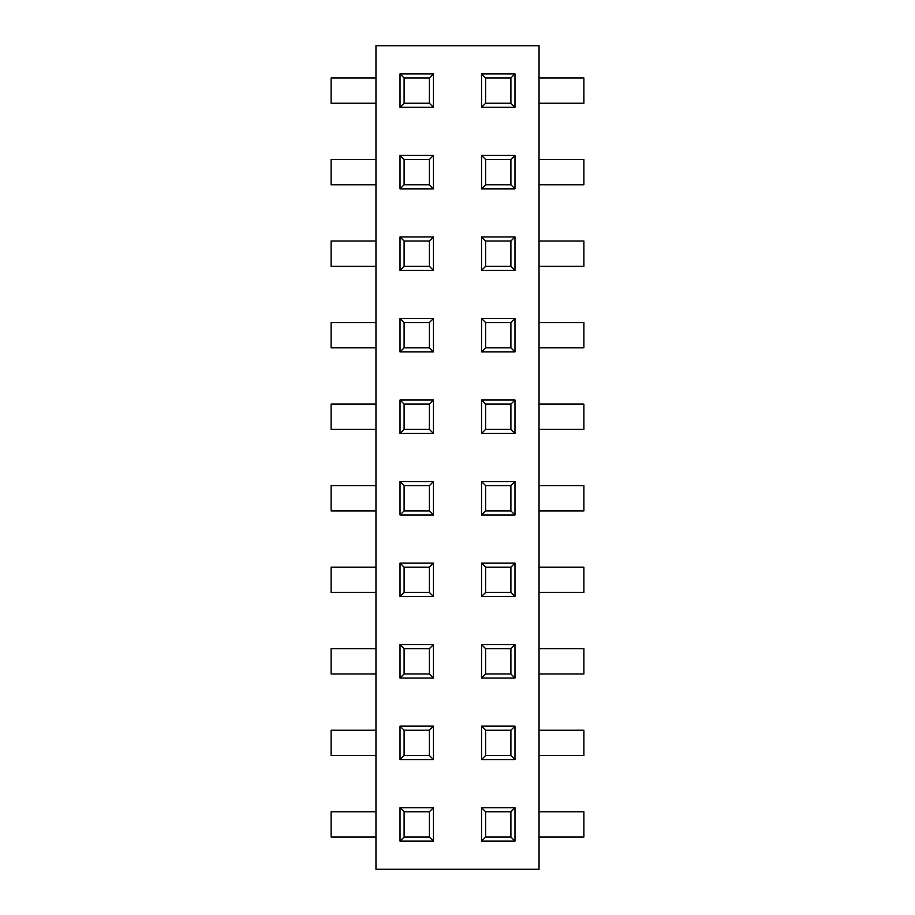 <?xml version="1.0" encoding="UTF-8"?>
<svg xmlns="http://www.w3.org/2000/svg" width="915" height="915" viewBox="0 0 915 915"><rect width="100%" height="100%" fill="white"/><g stroke="black" fill="none" stroke-linecap="round" stroke-linejoin="round"><path stroke-width="1.37" d="M539.038 869.25L375.962 869.25L375.962 45.75L539.038 45.75L539.038 869.25L375.962 869.25L375.962 45.75L539.038 45.75L539.038 869.25M331.116 837.042L331.116 811.765L331.116 837.042L375.962 837.042L331.116 837.042M375.962 811.765L331.116 811.765L375.962 811.765M539.038 837.042L583.884 837.042L583.884 811.765L539.038 811.765L583.884 811.765L583.884 837.042L539.038 837.042M331.116 103.235L331.116 77.958L331.116 103.235L375.962 103.235L331.116 103.235M375.962 77.958L331.116 77.958L375.962 77.958M583.884 77.958L539.038 77.958L583.884 77.958L583.884 103.235L583.884 77.958M539.038 103.235L583.884 103.235L539.038 103.235M331.116 184.761L331.116 159.496L331.116 184.761L375.962 184.761L331.116 184.761M375.962 159.496L331.116 159.496L375.962 159.496M583.884 159.496L539.038 159.496L583.884 159.496L583.884 184.761L583.884 159.496M539.038 184.761L583.884 184.761L539.038 184.761M331.116 266.299L331.116 241.022L331.116 266.299L375.962 266.299L331.116 266.299M375.962 241.022L331.116 241.022L375.962 241.022M583.884 241.022L539.038 241.022L583.884 241.022L583.884 266.299L583.884 241.022M539.038 266.299L583.884 266.299L539.038 266.299M331.116 347.837L331.116 322.56L331.116 347.837L375.962 347.837L331.116 347.837M375.962 322.56L331.116 322.56L375.962 322.56M583.884 322.56L539.038 322.56L583.884 322.56L583.884 347.837L583.884 322.56M539.038 347.837L583.884 347.837L539.038 347.837M331.116 429.375L331.116 404.098L331.116 429.375L375.962 429.375L331.116 429.375M375.962 404.098L331.116 404.098L375.962 404.098M583.884 404.098L539.038 404.098L583.884 404.098L583.884 429.375L583.884 404.098M539.038 429.375L583.884 429.375L539.038 429.375M331.116 510.902L331.116 485.625L331.116 510.902L375.962 510.902L331.116 510.902M375.962 485.625L331.116 485.625L375.962 485.625M583.884 485.625L539.038 485.625L583.884 485.625L583.884 510.902L583.884 485.625M539.038 510.902L583.884 510.902L539.038 510.902M331.116 592.44L331.116 567.163L331.116 592.44L375.962 592.44L331.116 592.44M375.962 567.163L331.116 567.163L375.962 567.163M583.884 567.163L539.038 567.163L583.884 567.163L583.884 592.44L583.884 567.163M539.038 592.44L583.884 592.44L539.038 592.44M331.116 673.978L331.116 648.701L331.116 673.978L375.962 673.978L331.116 673.978M375.962 648.701L331.116 648.701L375.962 648.701M583.884 648.701L539.038 648.701L583.884 648.701L583.884 673.978L583.884 648.701M539.038 673.978L583.884 673.978L539.038 673.978M331.116 755.504L331.116 730.239L331.116 755.504L375.962 755.504L331.116 755.504M375.962 730.239L331.116 730.239L375.962 730.239M583.884 730.239L539.038 730.239L583.884 730.239L583.884 755.504L583.884 730.239M539.038 755.504L583.884 755.504L539.038 755.504M433.447 107.307L433.447 73.875L400.015 73.875L400.015 107.307L433.447 107.307L429.375 103.235L404.098 103.235L404.098 77.958L429.375 77.958L429.375 103.235L429.375 77.958L433.447 73.875L433.447 107.307L400.015 107.307L404.098 103.235L429.375 103.235L433.447 107.307M514.985 107.307L514.985 73.875L481.553 73.875L481.553 107.307L514.985 107.307L510.902 103.235L485.625 103.235L485.625 77.958L510.902 77.958L510.902 103.235L510.902 77.958L514.985 73.875L514.985 107.307L481.553 107.307L485.625 103.235L510.902 103.235L514.985 107.307M514.985 188.845L514.985 155.413L481.553 155.413L481.553 188.845L514.985 188.845L510.902 184.761L485.625 184.761L485.625 159.496L510.902 159.496L510.902 184.761L510.902 159.496L514.985 155.413L514.985 188.845L481.553 188.845L485.625 184.761L510.902 184.761L514.985 188.845M433.447 188.845L433.447 155.413L400.015 155.413L400.015 188.845L433.447 188.845L429.375 184.761L404.098 184.761L404.098 159.496L429.375 159.496L429.375 184.761L429.375 159.496L433.447 155.413L433.447 188.845L400.015 188.845L404.098 184.761L429.375 184.761L433.447 188.845M433.447 270.382L433.447 236.951L400.015 236.951L400.015 270.382L433.447 270.382L429.375 266.299L404.098 266.299L404.098 241.022L429.375 241.022L429.375 266.299L429.375 241.022L433.447 236.951L433.447 270.382L400.015 270.382L404.098 266.299L429.375 266.299L433.447 270.382M514.985 270.382L514.985 236.951L481.553 236.951L481.553 270.382L514.985 270.382L510.902 266.299L485.625 266.299L485.625 241.022L510.902 241.022L510.902 266.299L510.902 241.022L514.985 236.951L514.985 270.382L481.553 270.382L485.625 266.299L510.902 266.299L514.985 270.382M514.985 351.909L514.985 318.489L481.553 318.489L481.553 351.909L514.985 351.909L510.902 347.837L485.625 347.837L485.625 322.56L510.902 322.56L510.902 347.837L510.902 322.56L514.985 318.489L514.985 351.909L481.553 351.909L485.625 347.837L510.902 347.837L514.985 351.909M514.985 433.447L514.985 400.015L481.553 400.015L481.553 433.447L514.985 433.447L510.902 429.375L485.625 429.375L485.625 404.098L510.902 404.098L510.902 429.375L510.902 404.098L514.985 400.015L514.985 433.447L481.553 433.447L485.625 429.375L510.902 429.375L514.985 433.447M433.447 351.909L433.447 318.489L400.015 318.489L400.015 351.909L433.447 351.909L429.375 347.837L404.098 347.837L404.098 322.56L429.375 322.56L429.375 347.837L429.375 322.56L433.447 318.489L433.447 351.909L400.015 351.909L404.098 347.837L429.375 347.837L433.447 351.909M433.447 433.447L433.447 400.015L400.015 400.015L400.015 433.447L433.447 433.447L429.375 429.375L404.098 429.375L404.098 404.098L429.375 404.098L429.375 429.375L429.375 404.098L433.447 400.015L433.447 433.447L400.015 433.447L404.098 429.375L429.375 429.375L433.447 433.447M433.447 514.985L433.447 481.553L400.015 481.553L400.015 514.985L433.447 514.985L429.375 510.902L404.098 510.902L404.098 485.625L429.375 485.625L429.375 510.902L429.375 485.625L433.447 481.553L433.447 514.985L400.015 514.985L404.098 510.902L429.375 510.902L433.447 514.985M514.985 514.985L514.985 481.553L481.553 481.553L481.553 514.985L514.985 514.985L510.902 510.902L485.625 510.902L485.625 485.625L510.902 485.625L510.902 510.902L510.902 485.625L514.985 481.553L514.985 514.985L481.553 514.985L485.625 510.902L510.902 510.902L514.985 514.985M514.985 596.511L514.985 563.091L481.553 563.091L481.553 596.511L514.985 596.511L510.902 592.44L485.625 592.44L485.625 567.163L510.902 567.163L510.902 592.44L510.902 567.163L514.985 563.091L514.985 596.511L481.553 596.511L485.625 592.44L510.902 592.44L514.985 596.511M433.447 596.511L433.447 563.091L400.015 563.091L400.015 596.511L433.447 596.511L429.375 592.44L404.098 592.44L404.098 567.163L429.375 567.163L429.375 592.44L429.375 567.163L433.447 563.091L433.447 596.511L400.015 596.511L404.098 592.44L429.375 592.44L433.447 596.511M514.985 678.049L514.985 644.618L481.553 644.618L481.553 678.049L514.985 678.049L510.902 673.978L485.625 673.978L485.625 648.701L510.902 648.701L510.902 673.978L510.902 648.701L514.985 644.618L514.985 678.049L481.553 678.049L485.625 673.978L510.902 673.978L514.985 678.049M433.447 678.049L433.447 644.618L400.015 644.618L400.015 678.049L433.447 678.049L429.375 673.978L404.098 673.978L404.098 648.701L429.375 648.701L429.375 673.978L429.375 648.701L433.447 644.618L433.447 678.049L400.015 678.049L404.098 673.978L429.375 673.978L433.447 678.049M433.447 759.587L433.447 726.155L400.015 726.155L400.015 759.587L433.447 759.587L429.375 755.504L404.098 755.504L404.098 730.239L429.375 730.239L429.375 755.504L429.375 730.239L433.447 726.155L433.447 759.587L400.015 759.587L404.098 755.504L429.375 755.504L433.447 759.587M514.985 759.587L514.985 726.155L481.553 726.155L481.553 759.587L514.985 759.587L510.902 755.504L485.625 755.504L485.625 730.239L510.902 730.239L510.902 755.504L510.902 730.239L514.985 726.155L514.985 759.587L481.553 759.587L485.625 755.504L510.902 755.504L514.985 759.587M514.985 841.125L514.985 807.693L481.553 807.693L481.553 841.125L514.985 841.125L510.902 837.042L485.625 837.042L485.625 811.765L510.902 811.765L510.902 837.042L510.902 811.765L514.985 807.693L514.985 841.125L481.553 841.125L485.625 837.042L510.902 837.042L514.985 841.125M433.447 841.125L433.447 807.693L400.015 807.693L400.015 841.125L433.447 841.125L429.375 837.042L404.098 837.042L404.098 811.765L429.375 811.765L429.375 837.042L429.375 811.765L433.447 807.693L433.447 841.125L400.015 841.125L404.098 837.042L429.375 837.042L433.447 841.125M429.375 77.958L404.098 77.958L400.015 73.875L433.447 73.875L429.375 77.958M404.098 77.958L404.098 103.235L400.015 107.307L400.015 73.875L404.098 77.958M510.902 77.958L485.625 77.958L481.553 73.875L514.985 73.875L510.902 77.958M485.625 77.958L485.625 103.235L481.553 107.307L481.553 73.875L485.625 77.958M510.902 159.496L485.625 159.496L481.553 155.413L514.985 155.413L510.902 159.496M485.625 159.496L485.625 184.761L481.553 188.845L481.553 155.413L485.625 159.496M429.375 159.496L404.098 159.496L400.015 155.413L433.447 155.413L429.375 159.496M404.098 159.496L404.098 184.761L400.015 188.845L400.015 155.413L404.098 159.496M429.375 241.022L404.098 241.022L400.015 236.951L433.447 236.951L429.375 241.022M404.098 241.022L404.098 266.299L400.015 270.382L400.015 236.951L404.098 241.022M510.902 241.022L485.625 241.022L481.553 236.951L514.985 236.951L510.902 241.022M485.625 241.022L485.625 266.299L481.553 270.382L481.553 236.951L485.625 241.022M510.902 322.56L485.625 322.56L481.553 318.489L514.985 318.489L510.902 322.56M485.625 322.56L485.625 347.837L481.553 351.909L481.553 318.489L485.625 322.56M510.902 404.098L485.625 404.098L481.553 400.015L514.985 400.015L510.902 404.098M485.625 404.098L485.625 429.375L481.553 433.447L481.553 400.015L485.625 404.098M429.375 322.56L404.098 322.56L400.015 318.489L433.447 318.489L429.375 322.56M404.098 322.56L404.098 347.837L400.015 351.909L400.015 318.489L404.098 322.56M429.375 404.098L404.098 404.098L400.015 400.015L433.447 400.015L429.375 404.098M404.098 404.098L404.098 429.375L400.015 433.447L400.015 400.015L404.098 404.098M429.375 485.625L404.098 485.625L400.015 481.553L433.447 481.553L429.375 485.625M404.098 485.625L404.098 510.902L400.015 514.985L400.015 481.553L404.098 485.625M510.902 485.625L485.625 485.625L481.553 481.553L514.985 481.553L510.902 485.625M485.625 485.625L485.625 510.902L481.553 514.985L481.553 481.553L485.625 485.625M510.902 567.163L485.625 567.163L481.553 563.091L514.985 563.091L510.902 567.163M485.625 567.163L485.625 592.44L481.553 596.511L481.553 563.091L485.625 567.163M429.375 567.163L404.098 567.163L400.015 563.091L433.447 563.091L429.375 567.163M404.098 567.163L404.098 592.44L400.015 596.511L400.015 563.091L404.098 567.163M510.902 648.701L485.625 648.701L481.553 644.618L514.985 644.618L510.902 648.701M485.625 648.701L485.625 673.978L481.553 678.049L481.553 644.618L485.625 648.701M429.375 648.701L404.098 648.701L400.015 644.618L433.447 644.618L429.375 648.701M404.098 648.701L404.098 673.978L400.015 678.049L400.015 644.618L404.098 648.701M429.375 730.239L404.098 730.239L400.015 726.155L433.447 726.155L429.375 730.239M404.098 730.239L404.098 755.504L400.015 759.587L400.015 726.155L404.098 730.239M510.902 730.239L485.625 730.239L481.553 726.155L514.985 726.155L510.902 730.239M485.625 730.239L485.625 755.504L481.553 759.587L481.553 726.155L485.625 730.239M510.902 811.765L485.625 811.765L481.553 807.693L514.985 807.693L510.902 811.765M485.625 811.765L485.625 837.042L481.553 841.125L481.553 807.693L485.625 811.765M429.375 811.765L404.098 811.765L400.015 807.693L433.447 807.693L429.375 811.765M404.098 811.765L404.098 837.042L400.015 841.125L400.015 807.693L404.098 811.765"/></g></svg>
